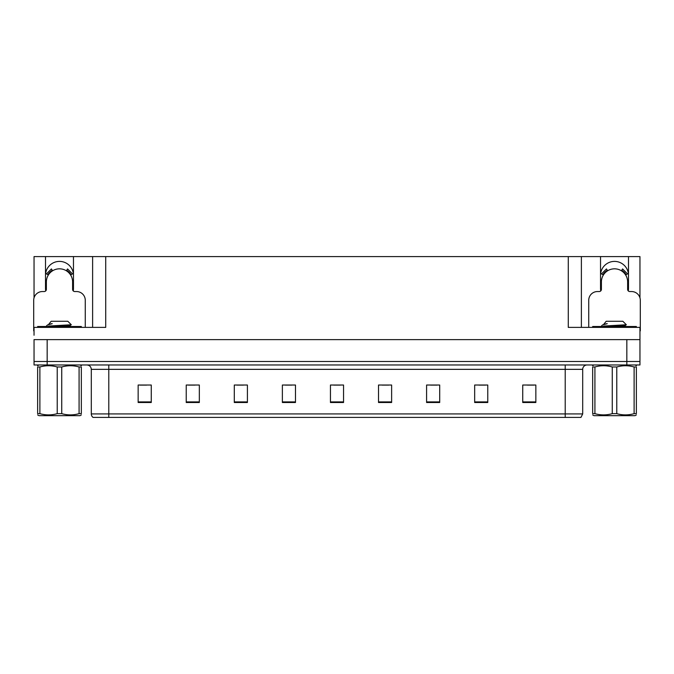 <?xml version="1.0" encoding="UTF-8"?>
<svg xmlns="http://www.w3.org/2000/svg" width="674" height="674" viewBox="0 0 674 674"><rect width="100%" height="100%" fill="white"/><g stroke="black" fill="none" stroke-linecap="round" stroke-linejoin="round"><path stroke-width="1.01" d="M628.286 290.932A13.986 13.986 0 0 0 628.497 288.489L628.497 256.583L639.955 256.583L639.955 297.841M73.255 290.932A13.986 13.986 0 0 0 73.466 288.489L73.466 256.583L92.616 256.583L92.616 327.387M45.503 275.38A13.986 13.986 0 0 1 59.489 261.394A13.986 13.986 0 0 1 73.466 275.38M92.616 256.583L568.275 256.583L568.275 327.387L639.955 327.387L639.955 339.62L34.045 339.62L34.045 361.475L47.163 361.475L34.045 361.475L34.045 364.971L47.163 364.971L47.163 361.475L626.837 361.475L47.163 361.475L47.163 339.62M34.045 335.248L34.045 327.387L105.725 327.387L105.725 256.583M45.714 290.932A13.986 13.986 0 0 1 45.503 288.489L45.503 256.583L34.045 256.583L34.045 297.841M47.163 364.971L639.955 364.971L639.955 361.475L626.837 361.475L639.955 361.475L639.955 335.248M568.275 256.583L581.384 256.583L581.384 327.387M581.384 256.583L600.534 256.583L600.534 288.489A13.986 13.986 0 0 0 600.745 290.932M628.497 256.583L600.534 256.583M45.503 256.583L73.466 256.583M628.497 275.38A13.986 13.986 0 0 0 614.511 261.394A13.986 13.986 0 0 0 600.534 275.38M582.698 413.92L580.954 417.417L565.216 417.417L565.216 413.92L582.698 413.92L582.698 369.344A4.373 4.373 0 0 1 587.071 364.971M565.216 417.417L93.046 417.417A4.373 4.373 0 0 1 91.302 413.92L91.302 369.344C91.041 366.69 89.583 365.232 86.929 364.971M535.847 402.513L535.847 385.031L522.738 385.031L522.738 402.513L535.847 402.513M487.774 402.513L487.774 385.031L474.664 385.031L474.664 402.513L487.774 402.513M439.701 402.513L439.701 385.031L426.591 385.031L426.591 402.513L439.701 402.513M391.628 402.513L391.628 385.031L378.518 385.031L378.518 402.513L391.628 402.513M151.262 402.513L151.262 385.031L138.153 385.031L138.153 402.513L151.262 402.513M199.335 402.513L199.335 385.031L186.226 385.031L186.226 402.513L199.335 402.513M247.409 402.513L247.409 385.031L234.299 385.031L234.299 402.513L247.409 402.513M295.482 402.513L295.482 385.031L282.372 385.031L282.372 402.513L295.482 402.513M343.555 402.513L343.555 385.031L330.445 385.031L330.445 402.513L343.555 402.513M102.962 417.417L95.009 417.417M430.568 385.115L437.123 385.115M478.995 385.115L485.55 385.115M527.413 385.115L533.968 385.115M285.296 385.115L291.85 385.115M236.877 385.115L243.432 385.115M188.45 385.115L195.005 385.115M140.032 385.115L146.587 385.115M382.15 385.115L388.704 385.115M333.723 385.115L340.277 385.115M85.269 327.387L85.269 300.292A8.737 8.737 0 0 0 76.533 291.547L74.78 291.547A2.182 2.182 0 0 1 72.598 289.365L72.598 281.934A13.109 13.109 0 0 0 59.489 268.825A13.109 13.109 0 0 0 46.371 281.934L46.371 289.365A2.182 2.182 0 0 1 44.189 291.547L42.437 291.547A8.737 8.737 0 0 0 33.7 300.292L33.7 330.883A8.737 8.737 0 0 1 34.045 330.892M66.389 270.788L67.543 268.934L72.489 273.88L70.627 275.026M48.343 275.026L46.481 273.88L51.426 268.934L52.58 270.788M639.955 330.892A8.737 8.737 0 0 1 640.3 330.883L640.3 300.292A8.737 8.737 0 0 0 631.563 291.547L629.811 291.547A2.182 2.182 0 0 1 627.629 289.365L627.629 281.934A13.109 13.109 0 0 0 614.511 268.825A13.109 13.109 0 0 0 601.402 281.934L601.402 289.365A2.182 2.182 0 0 1 599.22 291.547L597.467 291.547A8.737 8.737 0 0 0 588.731 300.292L588.731 327.387M621.42 270.788L622.574 268.934L627.519 273.88L625.657 275.026M603.373 275.026L601.511 273.88L606.457 268.934L607.611 270.788M37.634 327.387L37.634 326.511L81.335 326.511L81.335 327.387M592.665 327.387L592.665 326.511L636.366 326.511L636.366 327.387M81.335 414.906L80.029 415.664L38.94 415.664L37.634 414.906M79.085 366.985L81.335 366.985C81.335 365.325 81.335 365.325 81.335 366.985L81.335 413.651C81.335 415.31 81.335 415.31 81.335 413.651L79.085 413.651L79.085 366.985C73.331 365.325 67.552 365.325 61.738 366.985L57.231 366.985C51.485 365.325 45.697 365.325 39.884 366.985L37.634 366.985C37.634 365.325 37.634 365.325 37.634 366.985L37.634 413.651C37.634 415.31 37.634 415.31 37.634 413.651L39.884 413.651C45.638 415.31 51.418 415.31 57.231 413.651L57.231 366.985M61.738 366.985L61.738 413.651C67.484 415.31 73.272 415.31 79.085 413.651M61.738 413.651L57.231 413.651M46.894 326.511L46.371 326.182M48.739 324.27L51.157 321.271L67.813 321.271L71.292 324.75L48.621 326.056M46.371 326.056L47.559 324.927L51.426 323.688M39.884 366.985L39.884 413.651M58.68 326.511L70.172 325.432L71.275 324.792M70.189 326.511L67.156 325.913M47.559 324.927L52.243 323.688M636.366 414.906L635.06 415.664L593.971 415.664L592.665 414.906M634.116 366.985L636.366 366.985C636.366 365.325 636.366 365.325 636.366 366.985L636.366 413.651C636.366 415.31 636.366 415.31 636.366 413.651L634.116 413.651L634.116 366.985C628.362 365.325 622.582 365.325 616.769 366.985L612.262 366.985C606.516 365.325 600.728 365.325 594.915 366.985L592.665 366.985C592.665 365.325 592.665 365.325 592.665 366.985L592.665 413.651C592.665 415.31 592.665 415.31 592.665 413.651L594.915 413.651C600.669 415.31 606.448 415.31 612.262 413.651L612.262 366.985M616.769 366.985L616.769 413.651C622.515 415.31 628.303 415.31 634.116 413.651M616.769 413.651L612.262 413.651M601.924 326.511L601.402 326.182M603.769 324.27L606.187 321.271L622.843 321.271L626.323 324.75L603.651 326.056M601.402 326.056L602.59 324.927L606.457 323.688M594.915 366.985L594.915 413.651M613.711 326.511L625.202 325.432L626.306 324.792M625.219 326.511L622.186 325.913M602.59 324.927L607.274 323.688M626.837 339.62L626.837 364.971M565.216 364.971L565.216 369.344L91.302 369.344M582.698 369.344L565.216 369.344L565.216 413.92L108.784 413.92L108.784 417.417M91.302 413.92L108.784 413.92L108.784 364.971M343.555 401.906L330.445 401.906M295.482 401.906L282.372 401.906M247.409 401.906L234.299 401.906M199.335 401.906L186.226 401.906M151.262 401.906L138.153 401.906M391.628 401.906L378.518 401.906M439.701 401.906L426.591 401.906M487.774 401.906L474.664 401.906M535.847 401.906L522.738 401.906M71.132 274.722A13.699 13.699 0 0 0 66.701 270.291M52.269 270.291A13.699 13.699 0 0 0 47.837 274.722M70.753 274.95A13.253 13.253 0 0 0 66.465 270.67M52.505 270.67A13.253 13.253 0 0 0 48.216 274.95M626.163 274.722A13.699 13.699 0 0 0 621.731 270.291M607.299 270.291A13.699 13.699 0 0 0 602.868 274.722M625.784 274.95A13.253 13.253 0 0 0 621.495 270.67M607.535 270.67A13.253 13.253 0 0 0 603.247 274.95M79.153 326.511L79.153 327.387M39.817 326.511L39.817 327.387M634.183 326.511L634.183 327.387M594.847 326.511L594.847 327.387M80.029 364.971L81.335 365.729M38.94 364.971L37.634 365.729M70.231 325.365L70.231 326.46M635.06 364.971L636.366 365.729M593.971 364.971L592.665 365.729M625.261 325.365L625.261 326.46"/></g></svg>

